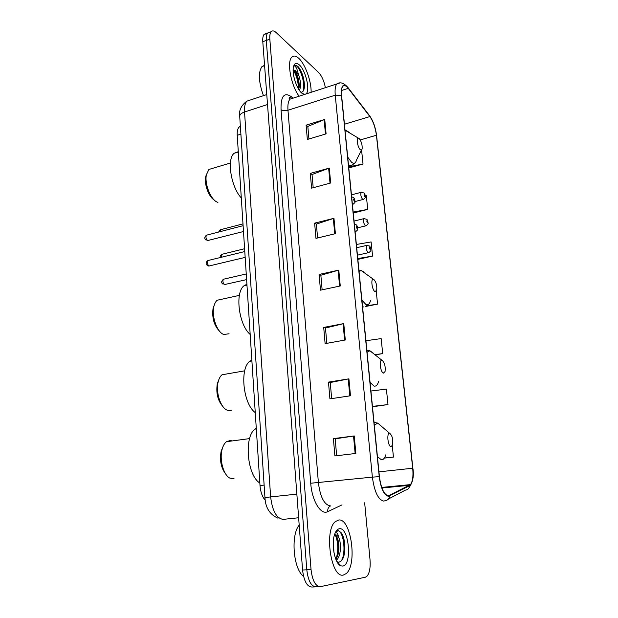 <?xml version="1.0" encoding="UTF-8"?>
<svg xmlns="http://www.w3.org/2000/svg" width="618" height="618" viewBox="0 0 618 618"><rect width="100%" height="100%" fill="white"/><g stroke="black" fill="none" stroke-linecap="round" stroke-linejoin="round"><path stroke-width="0.93" d="M265.222 500.178C262.287 496.911 260.549 492.028 260 485.539L237.227 135.296C237.018 131.34 237.652 128.59 239.127 127.045L240.379 126.288M267.169 33.72L264.18 34.276C263.013 35.643 262.55 38.115 262.789 41.7L302.573 570.028C303.948 581.244 307.107 586.915 312.036 587.03L315.134 586.891M325.392 87.663C324.01 80.881 321.754 75.821 318.625 72.484L276.153 32.561C274.106 30.691 272.453 30.406 271.178 31.711C270.035 33.071 269.587 35.55 269.834 39.143L311.032 569.549L306.791 569.788C308.181 581.036 311.325 586.714 316.223 586.837C311.325 586.714 308.181 581.036 306.791 569.788L266.304 40.417L306.791 569.788L302.573 570.028M264.18 34.276L267.671 33.001C266.512 34.361 266.057 36.841 266.304 40.417C266.057 36.841 266.512 34.361 267.671 33.001L270.669 32.453M343.5 574.987L346.211 573.566C357.613 564.589 350.985 517.984 338.741 520.008L335.365 521.577C323.801 530.144 331.132 579.043 343.5 574.987L346.211 573.566C357.613 564.589 350.985 517.984 338.741 520.008L335.365 521.577C323.801 530.144 331.132 579.043 343.5 574.987M311.117 92.298C311.495 81.468 305.253 64.094 298.78 58.331C295.929 55.744 293.596 55.373 291.766 57.227C286.613 61.862 291.086 85.709 299.104 96.199C291.086 85.709 286.613 61.862 291.766 57.227C293.596 55.373 295.929 55.744 298.78 58.331C305.253 64.094 311.495 81.468 311.117 92.298M388.421 495.86C384.041 494.732 381.036 488.336 379.421 476.663L341.584 95.388C341.19 90.985 341.584 87.98 342.766 86.389C344.156 84.859 345.98 85.516 348.228 88.351L369.896 116.578C373.21 121.375 375.381 127.602 376.416 135.257L412.708 468.235C413.434 476.154 412.67 481.615 410.422 484.612L388.421 495.86M388.467 496.331L409.626 485.733C412.577 483.423 413.658 477.598 412.855 468.251L376.563 135.396C375.505 127.547 373.28 121.167 369.888 116.254L348.22 88.019C343.299 82.766 341.028 85.168 341.406 95.226L379.236 476.656C380.897 488.622 383.971 495.18 388.467 496.331M308.923 138.996L307.826 126.42L324.751 119.421L306.103 125.145L307.347 139.467L326.095 133.867L324.751 119.421M307.834 126.528L306.103 125.145M313.195 187.725L312.036 174.515L329.286 168.096L310.306 173.395L311.588 188.158L330.676 182.998L329.286 168.096M312.044 174.616L310.306 173.395M317.59 237.976L316.377 224.102L333.959 218.301L314.632 223.144L315.96 238.37L335.396 233.674L333.959 218.301M316.385 224.187L314.632 223.144M333.388 438.61L335.18 438.834L354.23 435.945L333.388 438.61L334.894 455.93L355.86 453.45L354.23 435.945M331.657 398.61L330.251 382.519L348.915 378.842L328.475 382.109L329.927 398.865L350.491 395.775L348.915 378.842M330.251 382.565L328.475 382.109M326.814 343.338L325.477 328.027L343.77 323.593L323.708 327.424L325.122 343.647L345.292 339.977L343.77 323.593M325.485 328.088L323.708 327.424M322.132 289.819L320.858 275.249L338.788 270.112L319.104 274.462L320.472 290.174L340.263 285.972L338.788 270.112M320.866 275.319L319.104 274.462M311.032 569.549C312.43 580.82 315.559 586.521 320.433 586.644L365.346 577.227L366.752 576.486C369.51 573.411 370.599 567.803 370.02 559.653L364.659 502.813M353.257 213.025L367.741 209.394L366.312 195.643L365.315 195.836M348.784 167.949L363.029 164.017L361.638 150.653L361.167 150.746M375.126 354.894L382.712 353.604L381.151 338.602L365.933 340.727M372.484 406.775L387.996 404.566L386.397 389.116L370.924 391.016M384.288 458.131L393.45 457.088L392.283 445.802M357.861 259.382L372.584 256.076L371.117 241.932L356.377 244.465M365.3 306.559L377.575 304.126L376.238 291.294M363.523 306.907L362.596 307.092M335.18 438.811L336.656 455.721M377.575 304.126L366.188 305.848M382.712 353.604L374.825 354.662M387.996 404.566L372.445 406.397M393.45 457.088L384.381 458M372.584 256.076L357.776 258.556M367.741 209.394L353.164 212.059M363.029 164.017L348.676 166.86M299.197 525.115C290.553 534.972 293.326 569.255 303.546 576.285M333.396 540.572L333.898 552.283M335.234 532.793L336.524 532.724C337.474 533.234 338.185 534.802 338.656 537.405C337.513 535.559 336.3 534.678 335.018 534.755M338.656 537.405C341.592 543.029 341.005 556.972 336.401 560.024L336.207 560.163M334.593 534.84L336.393 536.277C338.224 539.12 339.05 543.415 338.873 549.163C338.633 553.496 337.606 556.841 335.798 559.197M340.858 565.825L342.727 566.057C352.414 565.076 348.992 527.038 339.491 528.714C337.351 528.969 335.659 531.063 334.431 534.995C331.094 545.068 335.041 564.018 340.858 565.825L337.204 561.816L338.819 562.171C342.272 561.407 344.288 557.289 344.859 549.819C345.076 542.627 343.932 536.996 341.422 532.948L338.494 530.599L335.566 532.106M337.729 530.661C343.183 530.499 346.652 552.021 341.321 560.928M338.973 563.755L338.548 564.025M335.396 535.203C338.239 542.411 338.517 550.221 336.231 558.626M342.789 535.597C344.334 539.545 344.983 544.412 344.736 550.19L344.079 555.242M339.236 564.041L338.764 564.273M337.042 537.421C338.224 541.036 338.718 545.285 338.517 550.182L338.023 554.585M222.99 446.66L221.159 451.217C219.514 460.557 221.105 468.266 225.941 474.346M232.183 440.935L230.429 440.48L226.443 441.708C224.458 443.276 222.998 445.902 222.055 449.587C219.313 459.699 223.461 474.933 229.772 478.077L234.06 478.757M389.664 433.334C386.435 432.469 387.88 446.636 391.047 446.706L392.592 444.968C393.233 439.313 392.26 435.435 389.672 433.334L389.664 433.334M256.277 428.251L255.064 429.101C243.816 436.648 247.076 475.551 259.83 482.982M218.811 379.707L217.289 383.77C215.891 393.118 217.783 400.742 222.967 406.629M227.308 373.867L222.016 374.786C220.224 376.262 218.926 378.687 218.123 382.063C215.589 392.028 220.433 407.339 226.914 410.051L228.714 410.63L231.796 410.159M382.109 360.286L381.901 360.232C378.873 359.514 380.41 372.476 383.438 373.102L385.06 371.526C385.593 366.343 384.612 362.596 382.109 360.286M251.835 360.016L249.757 361.321C239.49 368.506 243.175 404.118 255.257 412.592M214.261 305.091L213.025 308.645C211.904 318.123 214.152 325.725 219.753 331.441M221.877 299.212L217.181 300.24C215.589 301.599 214.469 303.793 213.813 306.829C211.48 316.648 217.103 332.214 223.701 334.485L229.085 333.782M373.743 279.375L373.303 279.228C370.522 278.641 372.136 290.414 375.01 291.58L376.702 290.236C377.127 285.524 376.138 281.908 373.743 279.375M246.906 284.21L243.963 285.802C234.747 292.546 238.795 324.975 250.174 334.446M206.52 174.052L205.647 176.887C204.11 184.342 208.83 196.995 214.214 200.008M212.499 168.366L208.915 169.44L206.358 174.863C204.504 183.755 210.398 198.934 216.748 201.901L217.922 202.403M359.174 138.517L358.37 138.123C356.007 137.683 357.714 147.764 360.333 149.71C361.206 150.39 361.808 150.104 362.125 148.861C362.395 144.844 361.414 141.398 359.174 138.517M238.293 151.68L234.114 153.287C226.574 159.205 231.016 187.099 241.298 197.953M264.566 65.315L261.962 66.582C258.108 72.298 258.602 81.993 263.453 95.666M300.85 92.206C303.214 92.252 304.419 89.934 304.45 85.253C303.994 77.891 302.017 71.827 298.517 67.068L298.139 66.705C296.501 65.245 295.134 64.983 294.044 65.925C294.778 65.747 295.698 66.674 296.794 68.714L298.903 75.775L295.497 70.637L293.133 69.664M298.903 75.775C300.912 81.947 301.082 86.814 299.398 90.367M293.133 69.772L294.755 70.892C297.366 74.291 298.857 79.073 299.251 85.253L298.726 89.347M305.833 94.013C310.576 91.41 305.91 70.429 299.344 64.913C296.362 62.387 294.377 63.113 293.403 67.084C291.796 73.897 296.74 89.154 301.785 93.117L304.589 94.415M294.701 65.5C298.78 63.708 306.165 83.376 303.044 91.294M293.133 69.919C296.54 75.195 298.301 81.499 298.417 88.83M298.517 67.068C301.993 71.843 303.956 78.123 304.404 85.91L304.38 87.061M294.276 70.406C297.188 75.311 298.795 80.997 299.097 87.478L299.097 87.656M264.125 485.099L260 485.539M240.896 134.145L237.227 135.296M250.29 100.031L246.876 101.159C245.022 103.183 244.241 106.798 244.535 112.005L270.622 496.733C272.299 510.792 276.455 518.347 283.09 519.383L298.641 517.76M296.856 494.13L264.952 497.536L239.722 116.447M262.789 41.7L269.834 39.143M266.767 94.569L246.876 101.159C241.213 105.346 238.818 110.359 239.707 116.207C239.807 114.492 241.414 113.094 244.535 112.005L267.517 104.519M342.009 504.867L327.779 511.627C320.943 515.512 311.912 500.881 310.723 483.237L281.036 109.734C282.797 110.831 285.107 111.001 287.973 110.251L318.401 482.758C320.217 496.972 324.18 504.697 330.275 505.933L330.769 505.887M281.036 109.734C280.726 96.277 284.102 91.889 291.178 96.578L292.747 98.077M293.125 98.138L289.966 99.166C288.251 101.182 287.586 104.875 287.973 110.251L335.25 95.18C334.763 89.695 335.273 85.956 336.771 83.971L339.622 83.059M385.029 500.781L383.724 501.082C378.177 499.746 374.4 491.758 372.376 477.135L379.236 476.656M385.253 500.688C387.772 500.271 389.24 498.718 389.672 496.03M409.139 487.494C412.886 482.195 414.13 475.79 412.87 468.274L376.594 135.666M369.888 116.254L369.24 115.272M388.444 498.996L405.385 490.151C407.803 489.757 409.216 488.29 409.626 485.733M348.22 88.019L347.525 86.976M341.406 95.226L335.25 95.18L372.376 477.135L310.723 483.237M319.344 586.698L316.223 586.837M327.779 511.627C327.494 508.946 328.397 507.046 330.491 505.91M376.416 135.257L360.263 139.938M369.896 116.578L344.45 124.233M348.228 88.351L341.507 90.506M389.595 495.559L387.633 495.744M409.556 485.3L381.924 488.004M412.708 468.235L378.942 471.843M338.123 270.275L339.599 286.119M343.09 323.739L344.612 340.109M348.228 378.965L349.796 395.883M353.527 436.038L355.149 453.535M333.311 218.486L334.74 233.828M328.652 168.305L330.027 183.167M324.126 119.645L325.47 134.052M381.638 426.451L377.737 423.106L374.307 425.153M377.436 456.671L381.406 459.769C383.314 459.838 384.751 458.201 385.74 454.848M373.998 421.978L375.196 422.418M373.21 353.11L369.888 350.769L367.069 352.206M370.066 382.395L374.014 386.065C376.076 386.513 377.59 385.014 378.564 381.576M366.853 349.989L367.308 350.182M363.724 271.874L361.221 270.522L359.05 271.402M361.909 300.163L365.833 304.427C368.05 305.338 369.626 304.041 370.584 300.557M349.34 132.453L346.234 130.498L345.091 130.753M347.71 157.103L351.58 162.325C354.037 164.11 355.705 163.268 356.594 159.807L361.584 149.919M348.452 164.604L348.459 164.604C350.167 165.91 351.572 165.941 352.669 164.712L354.933 162.897M208.567 260.387L207.849 260.564C206.891 262.557 207.293 264.365 209.038 265.987L245.168 257.389M354.353 224.087L356.316 224.867C357.219 225.74 357.675 227.138 357.683 229.054C358.092 229.378 357.451 230.22 355.752 231.572L355.118 231.75M357.065 228.583C357.667 228.196 357.583 227.37 356.818 226.095C356.207 226.474 356.292 227.308 357.065 228.583M207.138 235.018L206.458 235.195C205.539 237.127 205.948 238.911 207.671 240.556L243.484 231.518M351.65 196.818L353.627 197.636C354.477 198.471 354.917 199.83 354.956 201.731C355.373 202.04 354.747 202.889 353.071 204.257L352.407 204.419M354.33 201.244C354.933 200.92 354.856 200.101 354.091 198.803C353.481 199.127 353.566 199.938 354.33 201.244M224.11 279.073L223.43 279.228C222.488 281.205 222.866 282.982 224.558 284.558L246.613 279.606M356.702 247.718L366.605 245.423L369.471 246.003C370.391 246.922 370.839 248.297 370.808 250.128C371.209 250.452 370.568 251.263 368.892 252.569L368.127 252.654C366.366 250.39 365.856 247.98 366.605 245.423L367.254 245.276M369.989 247.239C369.425 247.648 369.51 248.459 370.236 249.672C370.8 249.263 370.715 248.444 369.989 247.239M222.604 254.137L221.947 254.299L221.576 257.212M354.06 221.074L363.832 218.664L366.744 219.274C367.594 220.116 368.027 221.46 368.042 223.291C368.452 223.623 367.818 224.442 366.165 225.755L365.377 225.809C363.639 223.515 363.121 221.136 363.832 218.664L364.45 218.517M367.216 220.441C366.652 220.796 366.737 221.599 367.463 222.843C368.027 222.48 367.949 221.677 367.216 220.441M221.113 229.579L220.495 229.734L220.008 231.68M351.457 194.855L361.113 192.337L364.064 192.978C364.859 193.782 365.284 195.103 365.323 196.933C365.725 197.235 365.114 198.046 363.484 199.375L362.666 199.398C360.951 197.08 360.433 194.732 361.113 192.337L361.7 192.19M364.496 194.075C363.932 194.384 364.01 195.172 364.736 196.439C365.3 196.13 365.223 195.342 364.496 194.075M240.402 126.644L239.127 127.045M278.015 518.216C269.772 514.593 265.416 507.702 264.952 497.536M291.364 98.216C289.865 97.397 289.1 97.397 289.062 98.223L289.966 99.166L336.771 83.971C340.147 81.646 343.902 82.874 348.05 87.656L369.719 115.898C373.249 121.035 375.535 127.563 376.586 135.473M271.178 31.711L267.671 33.001M410.422 484.612L381.723 487.432M338.517 550.182L338.873 549.163M221.159 451.217L222.055 449.587M226.443 441.708L249.618 438.595M374.037 422.388L377.729 423.098L389.672 433.334M255.064 429.101L256.315 428.923M217.289 383.77L218.123 382.063M222.016 374.786L244.713 370.831M381.901 360.232L369.888 350.769L366.868 350.167M249.757 361.321L251.897 360.935M213.025 308.645L213.813 306.829M217.181 300.24L239.398 295.373M373.303 279.228L361.221 270.522L358.911 270.027M243.963 285.802L246.968 285.13M205.647 176.887L206.358 174.863M208.915 169.44L230.414 163.028M358.37 138.123L345.037 130.197M234.114 153.287L238.316 152.013M261.962 66.582L264.589 65.662M301.066 92.437L304.203 94.392M304.45 85.253L304.404 85.91M299.097 87.478L299.251 85.253M209.193 266.034L208.714 266.034M207.54 265.632C205.57 264.041 205.67 262.349 207.849 260.564L244.79 251.549M207.887 240.626L207.223 240.611M206.149 240.193C204.249 238.702 204.349 237.034 206.458 235.195L243.106 225.686M246.242 273.967L223.43 279.228C221.213 281.267 221.105 282.936 223.098 284.21M357.443 255.164L368.243 252.716M244.604 248.73L221.947 254.299C220.309 255.613 219.807 256.679 220.425 257.49M357.675 227.81L365.547 225.902M242.99 223.878L220.495 229.734C219.151 230.808 218.625 231.549 218.926 231.959M354.979 201.561L362.897 199.529"/></g></svg>
